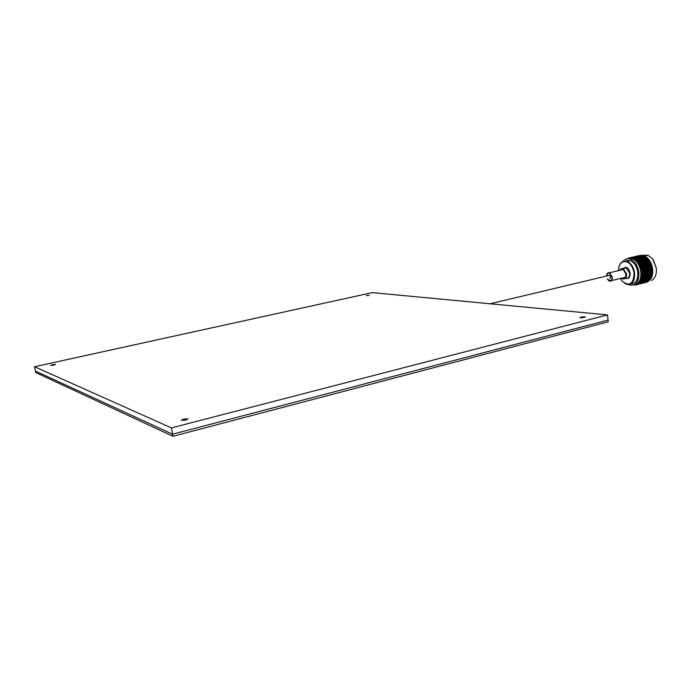 <?xml version="1.0" encoding="UTF-8"?>
<svg xmlns="http://www.w3.org/2000/svg" width="691" height="691" viewBox="0 0 691 691"><rect width="100%" height="100%" fill="white"/><g stroke="black" fill="none" stroke-linecap="round" stroke-linejoin="round"><path stroke-width="1.04" d="M580.777 317.134L585.242 316.858L584.327 317.497L579.861 317.774L580.777 317.134M52.516 364.675L55.513 364.39L53.665 365.15L50.668 365.435L52.516 364.675M366.221 295.61L369.227 295.351L366.221 295.61M183.556 419.1L187.952 418.763L185.844 420.05L181.439 420.378L183.556 419.1M34.55 366.731L35.716 372.535L172.957 436.28L172.577 434.19L35.422 371.084L172.577 434.19L608.08 320.071L172.577 434.19L171.437 427.902L34.55 366.731L372.328 292.621L607.475 314.897L171.437 427.902M607.475 314.897L608.279 321.79L172.957 436.28M609.635 278.559C610.853 277.773 610.809 276.702 609.514 275.346L608.676 275.545M649.687 262.796L648.814 263.53L647.493 263.314L648.357 262.589L649.963 262.865L649.177 263.521M653.332 259.842L656.338 268.212L656.32 272.323M651.458 280.52C655.12 278.456 656.744 274.379 656.32 268.289L652.667 258.909L647.925 255.178L642.785 255.359M620.345 278.447L622.021 281.056C629.371 286.834 633.405 284.234 634.122 273.256C632.274 264.688 628.542 260.853 622.919 261.768C620.086 263.141 618.609 266.104 618.48 270.647M628.603 284.632L629.233 284.908C635.789 286.109 639.002 281.971 638.864 272.479C637.819 265.802 635.02 261.388 630.486 259.22C627.54 258.192 625.061 258.918 623.049 261.388L627.195 261.414C631.211 263.34 633.69 267.27 634.623 273.204C634.753 281.643 631.911 285.314 626.098 284.243L621.9 280.9M607.622 279.043L609.298 280.641C611.164 281.004 612.071 279.803 612.01 277.056L609.609 273.204C608.045 272.815 607.13 273.696 606.862 275.864M611.509 280.572L622.755 277.86C624.871 278.257 625.908 276.91 625.847 273.835L623.144 269.542L620.898 270.069M607.294 279.121L609.281 281.116C611.388 281.513 612.399 280.166 612.338 277.074L609.635 272.738C607.795 272.297 606.767 273.368 606.534 275.942M621.529 278.162L622.712 278.905C625.364 279.389 626.651 277.713 626.582 273.869L623.196 268.497L621.131 268.583L619.663 270.362M630.978 283.846C635.841 283.5 638.121 279.7 637.828 272.435C636.895 266.51 634.424 262.589 630.399 260.671L625.519 261.017M633.993 284.847C638.968 283.88 641.257 279.596 640.885 271.995C639.831 265.327 637.042 260.913 632.507 258.754L627.765 258.762M635.314 285.046L637.767 284.442L633.612 285.003M636.592 284.606L638.726 284.07L636.1 284.329L636.29 284.735M636.921 284.433L636.256 284.26L636.636 284.588M637.499 284.079L639.633 283.543L636.981 283.828L637.214 284.26M637.81 283.846L637.128 283.725L637.534 284.053M638.337 283.388L640.479 282.852L637.802 283.172L638.078 283.621M638.622 283.103L637.94 283.042L638.372 283.353M639.106 282.55L641.239 282.006L638.553 282.36L638.873 282.835M639.356 282.213L638.674 282.213L639.14 282.507M639.78 281.574L641.913 281.03L639.218 281.418L639.572 281.893M639.996 281.185L639.322 281.246L639.806 281.522M640.358 280.46L642.5 279.915L641.213 280.581L639.788 280.347L640.186 280.822M640.54 280.036L639.875 280.157L640.384 280.408M640.833 279.242L642.976 278.689L641.723 279.389L640.255 279.164L640.695 279.63M640.98 278.767L640.324 278.957L640.859 279.181M641.205 277.912L642.336 277.151L643.338 277.359L642.12 278.093L640.617 277.886L641.101 278.335M641.308 277.411L640.669 277.652L641.213 277.851M641.455 276.504L642.544 275.726L643.589 275.951L642.414 276.711L640.868 276.521L641.386 276.953M641.516 275.985L640.894 276.279L641.464 276.435M641.585 275.035L642.63 274.232L643.718 274.482L642.587 275.26L640.998 275.096L641.559 275.502M641.602 274.491L641.015 274.845L641.585 274.966M641.593 273.515L642.595 272.703L643.727 272.962L642.63 273.757L641.015 273.627L641.602 273.99M641.568 272.962L641.533 272.453L642.077 272.582L641.006 273.368L641.593 273.437M641.49 271.969L642.44 271.157L643.615 271.425L642.561 272.219L640.92 272.124L641.533 272.453M652.615 273.55L652.658 269.17L649.462 260.403M650.723 277.367L648.538 277.894L651.889 276.72L652.727 272.479L652.615 268.808L640.963 266.51L642.57 266.838L641.637 267.607L640.427 267.305L641.283 266.596M651.216 277.039L649.877 278.11L651.388 277.92L651.665 277.117M650.473 278.197L649.29 279.216L650.784 279.009L651.103 278.274M649.868 279.276L648.607 280.2L650.447 279.311M649.16 280.226L647.838 281.038L648.65 281.021L649.695 280.209M648.365 281.03L646.992 281.729L647.778 281.66L648.866 280.961M647.493 281.686L647.933 281.608M643.736 282.965L646.931 282.109M641.144 269.861L640.652 270.362L642.172 269.602L643.381 269.87L641.291 270.742M643.217 256.456L645.023 256.18L643.001 256.655M642.155 257.112L644.34 256.603L641.904 257.328M641.075 257.812L643.269 257.302L640.799 258.045M639.987 258.555L642.181 258.045L639.676 258.797M638.881 259.332L641.084 258.823L638.536 259.583L639.97 259.635L639.192 260.222L637.767 260.153L638.536 259.583M636.687 260.965L638.838 260.49L636.186 261.284L636.385 260.662M645.593 256.577L645.092 256.586M644.262 257.069L646.059 256.827L643.986 257.302M643.183 257.812L645.368 257.302L642.872 258.054M642.086 258.589L644.28 258.08L641.74 258.84L643.166 258.892L642.397 259.47L640.972 259.401L641.74 258.84M639.84 260.257L642.043 259.738L639.21 260.68L640.903 260.628L640.108 261.258L638.7 261.146L639.486 260.533M637.594 262.019L639.745 261.552L637.076 262.304L637.318 261.673M646.361 257.069L647.07 257.622L646.707 257.89L645.273 257.847L646.025 257.311M644.167 258.659L646.361 258.149L643.546 259.09L645.239 258.995L644.461 259.6L643.045 259.505L643.822 258.918M641.913 260.395L644.107 259.876L641.257 260.801L642.95 260.792L642.146 261.448L640.747 261.31L641.55 260.68M639.572 262.26L640.384 261.604L641.775 261.742L638.899 262.64L640.583 262.727L639.745 263.418L638.432 263.202L639.201 262.571M647.355 257.916L646.733 258.348L647.683 258.209L647.648 258.849L646.24 258.762L647.009 258.175M647.64 258.209L647.07 257.622M645.109 259.643L647.294 259.134L644.461 260.049L646.145 260.049L645.351 260.697L643.952 260.559L644.746 259.928M642.785 261.509L643.589 260.853L644.979 260.991L642.103 261.889L643.787 261.975L642.958 262.658L641.585 262.494L642.414 261.811M640.367 263.496L641.205 262.805L642.578 262.977L641.732 263.686L639.667 263.841L641.334 264.014L640.471 264.739L639.218 264.549L639.987 263.815M652.615 268.808L650.948 263.012L648.02 258.564M648.918 259.635L647.147 259.816L648.607 259.237M645.981 260.757L646.785 260.101L648.175 260.248L645.308 261.129L646.983 261.224L646.154 261.906L644.789 261.734L645.61 261.06M643.58 262.744L644.418 262.044L645.774 262.226L644.936 262.925L642.88 263.081L644.548 263.254L643.684 263.979L642.345 263.772L643.2 263.064M641.084 264.834L641.948 264.1L643.286 264.308L642.405 265.05L640.367 265.137L642.008 265.387L641.11 266.139L639.883 265.923L640.687 265.163M643.908 265.724L642.993 266.484L641.697 266.242L642.604 265.491L644.176 265.741L642.405 265.05M649.747 260.827L647.985 260.982L649.523 260.49M646.776 261.984L647.614 261.293L648.97 261.474L648.132 262.174L646.085 262.33L647.743 262.502L646.888 263.219L645.549 263.021L646.396 262.304M644.297 264.074L645.161 263.349L646.491 263.556L645.619 264.29L643.571 264.377L645.213 264.627L644.314 265.379L643.01 265.145L643.891 264.403M641.697 266.242L639.391 266.242L640.695 266.484L640.263 266.847L640.073 266.372M645.783 266.07L644.85 266.847L643.58 266.596L644.496 265.828L646.042 266.07L644.314 265.379M647.104 264.964L646.197 265.724L644.91 265.482L645.809 264.731L647.372 264.981L645.619 264.29M649.998 261.241L649.272 261.578L650.231 261.647M650.481 262.122L648.745 262.26L649.583 261.552M646.215 264.385L647.096 263.651L648.408 263.867L647.519 264.618L645.809 264.731M642.215 267.719L643.157 266.951L644.418 267.201L643.468 267.978L641.464 267.944L643.036 268.333L642.06 269.127L640.911 268.877L641.784 268.082M643.036 268.333L639.935 267.659L641.205 267.961L640.756 268.333L640.609 267.84M644.824 268.713L643.839 269.507L642.621 269.24L643.597 268.454L645.066 268.652L643.468 267.978M644.418 267.201L644.85 266.847M647.622 266.432L646.681 267.21L645.429 266.959L646.361 266.182L647.873 266.415L646.197 265.724M648.979 265.309L648.046 266.078L646.785 265.836L647.7 265.068L649.229 265.309L647.519 264.618M650.3 264.204L649.393 264.964L648.106 264.722L649.004 263.971L650.559 264.23L648.814 263.53M650.68 262.563L650.076 262.468M651.138 263.504L649.41 263.634L650.913 263.003M644.038 268.099L644.997 267.313L646.24 267.572L645.273 268.358L643.597 268.454M643.381 269.87L642.172 269.602M645.118 270.259L644.09 271.053L642.915 270.786L643.926 269.991L645.351 270.146L643.839 269.507M642.621 269.24L641.032 269.36M646.586 269.101L645.584 269.896L644.383 269.628L645.385 268.834L646.819 269.015L645.273 268.358M646.24 267.572L646.681 267.21M645.429 266.959L644.997 267.313M649.436 266.804L648.469 267.59L647.242 267.331L648.193 266.553L649.678 266.769L648.046 266.078M650.818 265.672L649.868 266.45L648.624 266.199L649.557 265.422L651.06 265.655L649.393 264.964M651.527 264.394L650.706 263.858M650.62 262.33L650.283 262.891M651.682 264.955L649.972 265.076L651.501 264.428M645.835 268.479L646.802 267.685L648.028 267.953L647.044 268.739L645.385 268.834M643.615 271.425L642.44 271.157M645.29 271.805L644.219 272.6L643.088 272.34L644.142 271.546L645.515 271.649L644.09 271.053M642.915 270.786L640.704 270.613L641.904 271.027L641.421 271.408L641.343 270.907M644.383 269.628L643.926 269.991M646.819 270.647L645.774 271.442L644.617 271.183L645.653 270.38L647.044 270.518L645.584 269.896M648.313 269.49L647.294 270.285L646.12 270.017L647.13 269.222L648.547 269.386L647.044 268.739M648.028 267.953L648.469 267.59M647.242 267.331L646.802 267.685M648.624 266.199L648.193 266.553M651.216 267.184L650.24 267.978L649.03 267.711L649.998 266.925L651.458 267.123L649.868 266.45M651.993 265.836L651.242 265.318M652.123 266.458L650.438 266.571L651.976 265.914M647.588 268.859L648.581 268.073L649.782 268.341L647.13 269.222M643.727 272.962L642.595 272.703M645.342 273.342L644.228 274.128L643.14 273.869L644.237 273.083L645.567 273.144L644.219 272.6M643.088 272.34L640.92 272.124M644.617 271.183L644.142 271.546M646.931 272.194L645.843 272.98L644.729 272.72L645.809 271.926L647.156 272.012L645.774 271.442M646.12 270.017L645.653 270.38M648.486 271.036L647.424 271.831L646.292 271.563L647.346 270.768L648.711 270.881L647.294 270.285M650.015 269.879L648.97 270.673L647.821 270.406L648.849 269.611L650.24 269.749L648.78 269.127M649.782 268.341L650.24 267.978M649.03 267.711L648.581 268.073M650.438 266.571L649.998 266.925M652.364 267.313L651.665 266.83M651.812 265.439L651.38 265.793M652.244 266.959L651.458 267.123L652.01 267.244M652.451 267.987L650.784 268.099L651.768 267.305M649.315 269.248L650.326 268.462L651.509 268.73L648.849 269.611M643.718 274.482L642.63 274.232M645.264 274.837L644.116 275.605L643.071 275.372L645.498 274.595L644.228 274.128M643.14 273.869L641.015 273.627M644.729 272.72L644.237 273.083M646.923 273.705L645.791 274.482L644.72 274.241L647.147 273.489L645.843 272.98M646.292 271.563L645.809 271.926M648.538 272.565L647.432 273.351L646.344 273.1L647.441 272.306L648.763 272.366L647.424 271.831M647.821 270.406L647.346 270.768M650.127 271.416L649.039 272.211L647.933 271.952L649.004 271.157L650.343 271.243L648.97 270.673M651.673 270.267L650.611 271.062L649.488 270.794L650.542 270L651.898 270.112L650.481 269.516M651.509 268.73L651.967 268.367M650.784 268.099L650.326 268.462M652.494 268.03L651.734 268.618L652.529 268.471M652.658 269.533L651.017 269.645L652.598 268.98M643.589 275.951L642.544 275.726M645.074 276.279L643.882 277.022L642.88 276.815L644.055 276.055L645.074 276.279L644.116 275.605M643.071 275.372L640.998 275.096M644.72 274.241L644.202 274.595M646.785 275.173L645.619 275.934L644.591 275.709L645.748 274.949L646.785 275.173L645.791 274.482M646.344 273.1L645.835 273.455M648.469 274.059L647.32 274.828L646.275 274.595L647.407 273.817L648.469 274.059L647.432 273.351M647.933 271.952L647.441 272.306M650.11 272.936L648.987 273.705L647.925 273.463L650.335 272.712L649.039 272.211M649.488 270.794L649.004 271.157M651.725 271.796L650.62 272.582L649.54 272.323L650.628 271.537L651.95 271.598L650.611 271.062M651.017 269.645L650.542 270M652.745 270.302L652.157 269.905M647.899 271.477L652.036 268.851M652.701 270.034L651.898 270.112L652.727 270.518M652.745 271.062L651.121 271.183L652.192 270.388M643.338 277.359L642.336 277.151M644.772 277.644L642.57 278.179L644.772 277.644L643.882 277.022M642.88 276.815L640.868 276.521M644.591 275.709L643.813 275.692L644.055 276.055M646.534 276.581L644.34 277.117L645.541 276.374L646.534 276.581L645.619 275.934M646.275 274.595L645.498 274.595L645.748 274.949M648.27 275.502L647.087 276.245L646.085 276.037L647.26 275.277L648.27 275.502L647.32 274.828M647.925 273.463L647.407 273.817M649.981 274.405L648.814 275.156L647.787 274.932L648.944 274.172L649.981 274.405L648.987 273.705M649.54 272.323L649.03 272.686M651.656 273.291L650.507 274.051L649.462 273.817L650.594 273.049L651.656 273.291L650.62 272.582M651.121 271.183L650.628 271.537M652.762 271.779L652.226 271.442M652.71 272.565L651.112 272.695L652.745 271.537M652.218 271.909L652.736 272.029M642.976 278.689L642.008 278.516M644.349 278.922L642.146 279.458L644.349 278.922L644.599 278.559L643.537 278.361M642.57 278.179L640.617 277.886M644.34 277.117L643.571 277.056L643.787 277.454M646.171 277.903L643.977 278.447L646.171 277.903L645.325 277.316M646.085 276.037L645.308 275.994L645.541 276.374M647.959 276.866L645.774 277.402L647.959 276.866L647.087 276.245M647.787 274.932L647.018 274.914L647.26 275.277M649.73 275.804L647.536 276.34L648.728 275.597L649.73 275.804L648.814 275.156M649.462 273.817L648.694 273.817L648.944 274.172M651.458 274.724L650.274 275.467L649.272 275.26L650.447 274.508L651.458 274.724L650.507 274.051M651.112 272.695L650.594 273.049M652.658 273.213L652.166 272.936M652.554 274.025L650.974 274.163L652.675 273.031M652.131 273.394L652.624 273.506M642.5 279.915L643.822 280.097L641.619 280.632L642.915 279.976M642.146 279.458L641.403 279.345L641.576 279.777M643.977 278.447L643.217 278.343L643.407 278.767M645.351 278.68L646.603 277.981L647.536 278.145L646.275 278.827L644.919 278.611M645.774 277.402L645.014 277.324L645.213 277.73M647.536 278.145L647.787 277.782L646.733 277.583M647.536 276.34L646.776 276.279L646.992 276.676M649.359 277.126L647.173 277.661L649.359 277.126L648.521 276.538M649.272 275.26L648.503 275.217L648.728 275.597M651.147 276.089L648.961 276.625L651.147 276.089L650.274 275.467M650.974 274.163L650.205 274.137L650.447 274.508M652.442 274.595L651.993 274.387M652.278 275.415L650.723 275.562L652.39 274.923M643.502 279.665L645.696 279.129L643.096 279.596M645.696 279.129L647.009 279.311L644.824 279.846L646.111 279.19M644.599 278.559L644.772 278.991M647.173 277.661L646.422 277.566L646.603 277.981M648.961 276.625L648.201 276.547L648.4 276.953M651.743 277.108L649.92 276.806M650.723 275.562L649.963 275.502L650.179 275.899M652.451 274.482L651.691 274.439L651.915 274.819M652.14 275.847L651.388 275.769L652.036 276.262M651.293 277.048L650.352 276.884L651.587 276.175M646.69 278.888L648.875 278.352L646.301 278.81M642.915 280.779L645.109 280.244L642.587 280.701M640.998 281.678L643.191 281.142L640.695 281.6M648.538 277.894L647.787 277.782L647.959 278.214M650.352 276.884L649.6 276.789L649.79 277.203M651.147 277.437L651.578 277.506M648.003 279.069L650.188 278.533L647.64 278.991M646.111 279.993L648.296 279.458L645.783 279.915M644.193 280.892L646.379 280.356L643.891 280.822M642.241 281.764L644.435 281.22L641.974 281.686M640.272 282.593L642.466 282.058L640.039 282.524M647.372 280.114L649.557 279.579L647.078 280.036M645.429 280.978L647.614 280.442L645.169 280.9M643.468 281.807L645.653 281.272L643.235 281.738M641.481 282.602L643.667 282.066L641.274 282.541M639.469 283.362L641.663 282.826L639.296 283.301M646.646 281.03L648.832 280.486L646.413 280.952M644.668 281.816L646.845 281.28L644.461 281.755M642.665 282.576L644.85 282.04L642.492 282.515M640.635 283.293L642.829 282.757L640.497 283.241M638.596 283.975L640.782 283.431L638.484 283.932M637.655 284.424L639.849 283.88L637.612 284.398M645.843 281.79L648.02 281.254L645.67 281.729M643.822 282.507L645.999 281.971L643.684 282.455M641.784 283.189L643.969 282.654L641.671 283.146M639.728 283.828L641.913 283.284L639.65 283.794M638.76 284.191L637.378 284.537M644.962 282.403L647.139 281.868L644.85 282.36M642.915 283.042L645.092 282.507L642.829 283.008M640.842 283.638L643.027 283.103L640.799 283.612M640.566 283.751L641.922 283.396M644.021 282.852L646.197 282.317L643.969 282.835M645.092 282.619L646.897 282.178M625.605 267.59L624.837 268.108M628.067 260.257L627.532 260.3M630.615 258.754L629.881 259.021M628.179 258.296L627.385 258.788M630.045 257.717L627.532 258.771M633.241 256.974L630.512 257.605M636.428 256.24L633.707 256.871M632.619 257.138L634.813 256.629L632.593 257.173M631.531 257.458L633.725 256.948L631.488 257.518M630.494 257.803L632.645 257.311L630.175 258.27L630.175 257.803M639.607 255.506L636.895 256.136M635.815 256.404L638 255.895L635.789 256.43M634.727 256.715L636.921 256.214L634.683 256.776M633.656 257.078L635.85 256.577L633.578 257.164M632.576 257.493L634.779 256.983L632.481 257.588M631.548 257.916L633.707 257.432L631.203 258.365L631.22 257.864M638.994 255.661L640.79 255.273L638.968 255.696M637.914 255.981L640.099 255.48L637.871 256.041M636.852 256.344L639.037 255.834L636.774 256.421M635.78 256.75L637.966 256.24L635.685 256.853M634.709 257.199L636.903 256.689L634.588 257.32M633.638 257.691L635.841 257.182L633.5 257.838M632.611 258.201L634.77 257.717L632.23 258.633L632.282 258.097M640.03 255.61L641.827 255.238L639.961 255.687M638.968 256.007L641.153 255.506L638.873 256.111M637.905 256.456L640.091 255.955L637.784 256.577M636.843 256.948L639.037 256.439L636.696 257.095M635.772 257.484L637.974 256.974L635.772 257.484L636.903 257.553L636.161 257.976L634.701 258.063L635.357 257.708M633.673 258.659L635.824 258.175L633.258 259.065L633.345 258.494M641.093 255.722L642.889 255.385L640.972 255.843M640.03 256.214L642.215 255.705L639.892 256.352M638.968 256.741L641.162 256.24L638.968 256.741L640.099 256.81L639.365 257.233L637.905 257.32L638.562 256.966M636.834 257.942L639.028 257.432L636.61 258.14M635.755 258.607L637.957 258.089L635.504 258.814M634.709 259.272L636.869 258.797L634.269 259.652L634.39 259.065M627.454 258.641L626.936 258.857M643.96 255.696L642.155 256.007L644.193 255.92M629.069 257.942L629.536 257.847M641.749 256.223L643.286 256.076L642.552 256.491L641.101 256.577L642.155 256.007M642.224 256.689L640.03 257.199L642.544 256.871M641.153 257.346L638.959 257.855L641.49 257.536M640.073 258.045L637.871 258.564L640.427 258.244M638.976 258.788L636.774 259.298L639.356 258.995M637.879 259.566L637.111 260.127L635.72 260.049L636.428 259.54L638.268 259.781L638.225 259.324M635.081 259.531L634.442 259.773L634.761 259.306M635.409 259.79L635.254 260.395L635.72 260.049M638.562 262.502L637.905 262.433L638.942 262.2M639.365 263.737L638.717 263.651L639.745 263.418M640.073 265.068L639.443 264.973L640.471 264.739M643.338 255.54L647.579 255.255M641.421 271.408L640.894 271.865L641.481 271.9M641.257 270.414L640.704 270.613M640.911 268.877L640.376 269.119M640.756 268.333L640.307 268.868L640.894 268.808M640.453 267.374L639.935 267.659M640.263 266.847L639.849 267.408L640.427 267.305M639.883 265.923L639.391 266.242M639.659 265.422L639.287 266.009L639.857 265.862M639.218 264.549L638.752 264.903L639.443 264.973M638.959 264.074L638.631 264.679L639.192 264.48M638.467 263.254L638.026 263.642L638.717 263.651M638.173 262.822L637.897 263.435L638.432 263.202M637.638 262.07L637.223 262.485L637.905 262.433M636.731 261.017L636.351 261.448L637.016 261.328M635.772 260.084L635.418 260.542L636.074 260.36M633.725 258.684L633.431 259.151L634.053 258.857M632.662 258.218L632.412 258.693L632.999 258.348M631.6 257.924L631.375 258.399L631.937 258.002M630.546 257.803L630.347 258.27L630.874 257.829M629.518 257.855L629.346 258.313L629.838 257.821M618.756 267.754C619.412 264.498 620.855 262.373 623.083 261.371L622.919 261.768M641.144 279.708L641.403 279.345L640.255 279.164M641.568 278.43L642.12 278.093M641.87 277.056L642.414 276.711M642.06 275.614L642.587 275.26M642.129 274.12L642.63 273.757M642.077 272.582L642.561 272.219M641.904 271.027L642.371 270.665M641.611 269.481L642.06 269.127M641.205 267.961L641.637 267.607M635.089 284.545L634.321 284.692M652.693 269.533L651.121 270.682M652.183 266.545L644.643 272.289M651.768 265.085L641.265 273.178M651.242 263.668L640.894 271.865M649.704 263.383L640.652 270.362M649.903 261.06L640.307 268.868M649.108 259.902L639.849 267.408M648.236 258.849L639.287 266.009M647.312 257.924L638.631 264.679M644.582 258.356L637.897 263.435M641.36 259.116L637.076 262.304M638.139 259.876L636.186 261.284M623.265 268.488C626.331 266.061 628.629 267.598 630.175 273.083C630.175 277.48 628.646 279.19 625.58 278.205M625.796 278.153C628.447 278.646 629.743 276.97 629.674 273.135L626.288 267.771L623.472 268.436C624.992 267.365 625.934 267.141 626.288 267.771L623.196 268.497M609.514 275.346L490.109 303.781M634.355 257.933L633.397 258.158M637.56 257.19L636.601 257.415M640.747 256.456L639.797 256.672M643.926 255.713L642.984 255.938M647.925 255.178L644.478 255.972M627.808 258.736L628.007 258.27M632.507 258.754L630.486 259.22M630.399 260.671L627.195 261.414M623.144 269.542L609.635 272.738M611.276 280.166L609.298 280.641M645.938 264.299L646.491 264.152M642.69 265.094L643.252 264.947M639.451 265.88L640.004 265.733"/></g></svg>
